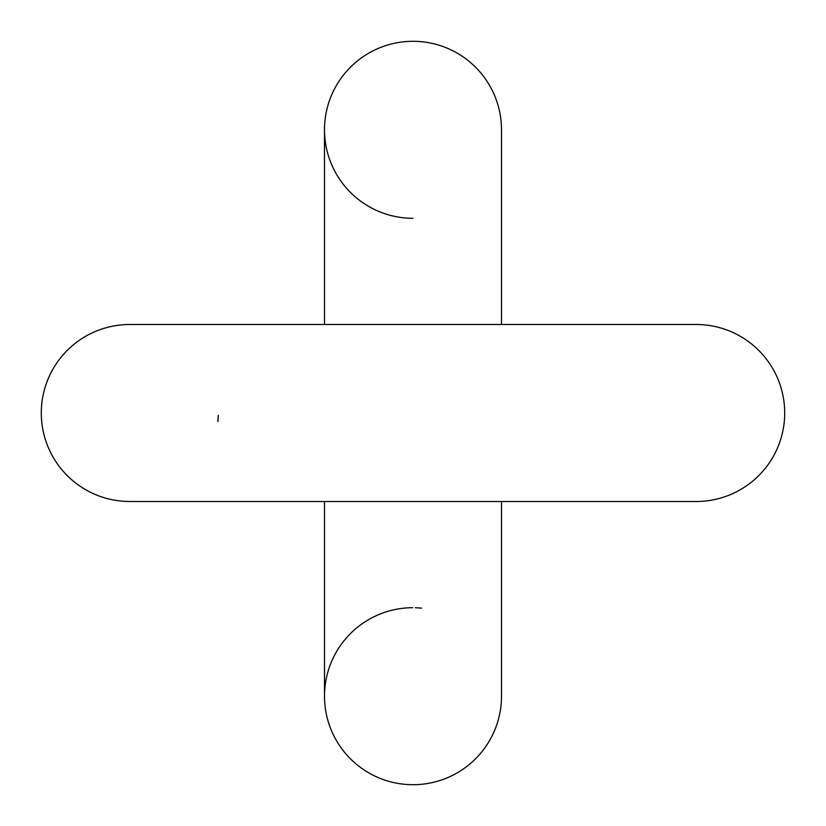 <?xml version="1.0" encoding="UTF-8"?>
<svg xmlns="http://www.w3.org/2000/svg" width="826" height="826" viewBox="0 0 826 826"><rect width="100%" height="100%" fill="white"/><g stroke="black" fill="none" stroke-linecap="round" stroke-linejoin="round"><path stroke-width="1.24" d="M784.7 413A88.496 88.496 0 0 1 696.204 501.496A88.496 88.496 0 0 0 784.7 413A88.496 88.496 0 0 1 696.204 501.496A88.496 88.496 0 0 0 784.7 413A88.496 88.496 0 0 1 696.204 501.496A88.496 88.496 0 0 0 784.7 413A88.496 88.496 0 0 0 696.204 324.504A88.496 88.496 0 0 1 784.7 413A88.496 88.496 0 0 0 696.204 324.504A88.496 88.496 0 0 1 784.7 413A88.496 88.496 0 0 0 696.204 324.504A88.496 88.496 0 0 1 784.7 413A88.496 88.496 0 0 0 696.204 324.504A88.496 88.496 0 0 1 784.7 413A88.496 88.496 0 0 0 696.204 324.504L129.796 324.504A88.496 88.496 0 0 0 41.3 413A88.496 88.496 0 0 0 129.796 501.496L696.204 501.496M129.796 324.504A88.496 88.496 0 0 0 41.3 413A88.496 88.496 0 0 1 129.796 324.504A88.496 88.496 0 0 0 41.3 413A88.496 88.496 0 0 1 129.796 324.504A88.496 88.496 0 0 0 41.3 413A88.496 88.496 0 0 1 129.796 324.504A88.496 88.496 0 0 0 41.3 413A88.496 88.496 0 0 1 129.796 324.504A88.496 88.496 0 0 0 41.3 413A88.496 88.496 0 0 1 129.796 324.504A88.496 88.496 0 0 0 41.3 413M217.878 421.642L218.27 415.333M324.504 501.496L324.504 696.204A88.496 88.496 0 0 1 412.763 607.699A88.496 88.496 0 0 0 324.504 696.204A88.496 88.496 0 0 0 413 784.7A88.496 88.496 0 0 0 501.496 696.204L501.496 501.496M413 41.3A88.496 88.496 0 0 1 501.496 129.796L501.496 129.796A88.496 88.496 0 0 0 413 41.3A88.496 88.496 0 0 1 501.496 129.796A88.496 88.496 0 0 0 413 41.3A88.496 88.496 0 0 1 501.496 129.796A88.496 88.496 0 0 0 413 41.3A88.496 88.496 0 0 0 324.504 129.796A88.496 88.496 0 0 1 413 41.3A88.496 88.496 0 0 0 324.504 129.796A88.496 88.496 0 0 1 413 41.3A88.496 88.496 0 0 0 324.504 129.796A88.496 88.496 0 0 1 413 41.3A88.496 88.496 0 0 0 324.504 129.796A88.496 88.496 0 0 1 413 41.3A88.496 88.496 0 0 0 324.504 129.796L324.504 324.504M324.504 696.204A88.496 88.496 0 0 0 413 784.7A88.496 88.496 0 0 1 324.504 696.204A88.496 88.496 0 0 0 413 784.7A88.496 88.496 0 0 1 324.504 696.204A88.496 88.496 0 0 0 413 784.7A88.496 88.496 0 0 1 324.504 696.204A88.496 88.496 0 0 0 413 784.7A88.496 88.496 0 0 1 324.504 696.204A88.496 88.496 0 0 0 413 784.7A88.496 88.496 0 0 1 324.504 696.204L324.504 696.204A88.496 88.496 0 0 0 413 784.7A88.496 88.496 0 0 0 501.496 696.204L501.496 682.338M324.504 129.796A88.496 88.496 0 0 0 413 218.301A88.496 88.496 0 0 1 324.504 129.796L324.504 140.275M421.642 608.122L415.333 607.73M501.496 696.204A88.496 88.496 0 0 1 413 784.7A88.496 88.496 0 0 0 501.496 696.204A88.496 88.496 0 0 1 413 784.7A88.496 88.496 0 0 0 501.496 696.204L501.496 685.725M696.204 324.504L682.338 324.504M501.496 324.504L501.496 129.796M129.796 501.496L143.662 501.496"/></g></svg>

